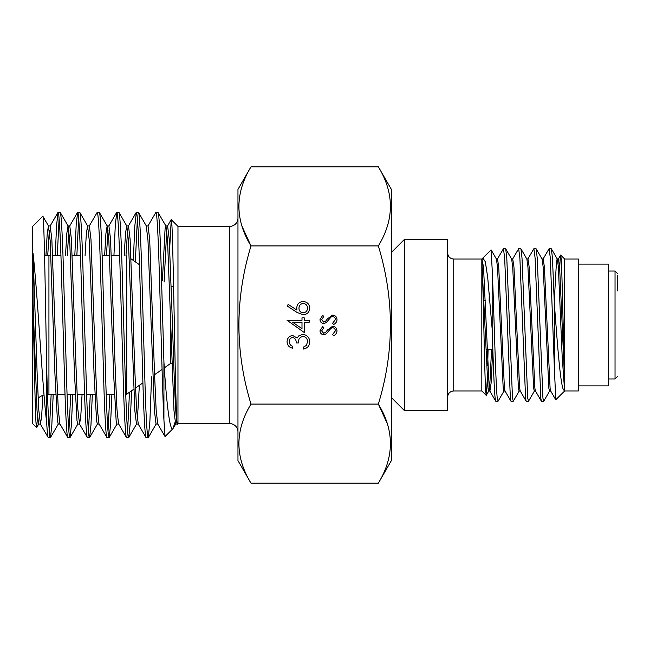<?xml version="1.0" encoding="UTF-8"?>
<svg xmlns="http://www.w3.org/2000/svg" width="650" height="650" viewBox="0 0 650 650"><rect width="100%" height="100%" fill="white"/><g stroke="black" fill="none" stroke-linecap="round" stroke-linejoin="round"><path stroke-width="0.97" d="M617.5 290.859L617.5 275.624M404.438 410.613L404.438 239.387L447.582 239.387L447.582 410.613L404.438 410.613L391.373 397.548M487.256 379.868L486.289 395.281L485.753 392.007C484.51 376.634 483.21 279.476 481.894 262.681L481.894 259.87L482.844 258.026L485.314 261.755L487.663 277.006L492.172 329.168L492.172 269.197C493.894 306.215 495.568 384.507 497.274 398.158L498.103 401.172L504.059 390.886M497.965 401.294L495.698 401.18L495.146 398.158C494.154 389.521 493.179 360.839 492.172 329.168M543.619 401.294L541.361 401.18L540.808 398.158L535.096 257.961L533.886 248.706L536.153 248.828L537.225 257.961L542.929 398.158L543.758 401.172L549.713 390.886M528.401 401.294L526.142 401.18L525.59 398.158L519.878 257.961L518.668 248.706L520.934 248.828L522.007 257.961L527.711 398.158L528.539 401.172L534.495 390.886M513.183 401.294L510.924 401.18L510.364 398.158L504.66 257.961L503.449 248.706L505.716 248.828L506.789 257.961L512.492 398.158L513.321 401.172L519.277 390.886M549.104 248.706L551.371 248.828L552.443 257.961L554.352 303.696L554.352 367.9L550.322 257.961L549.104 248.706L543.018 259.114M533.886 248.706L527.8 259.114M518.668 248.706L512.582 259.114M503.449 248.706L497.356 259.114M481.829 259.049L453.749 259.049L453.749 390.951L481.829 390.951L481.829 259.049L481.894 259.87L482.479 258.529M578.394 385.889L608.53 385.889L608.53 264.111L578.394 264.111M564.696 259.049L564.696 390.951L578.394 390.951L578.394 259.049L564.696 259.049L560.682 255.028L560.243 257.481C560.942 250.258 561.665 262.779 562.404 295.059L564.631 380.477L564.631 390.91L563.331 389.553C560.146 382.493 557.18 340.909 554.352 303.696M554.352 367.9L555.766 399.766L564.696 390.951M559.699 268.223L560.243 257.481M489.304 293.028L489.141 300.479M488.085 349.521L487.695 365.414M492.172 269.197L491.108 249.893L482.844 258.026M564.631 390.91L562.177 356.517L558.374 266.988L557.326 259.114L551.371 248.828M564.631 380.477L559.609 266.988L558.399 258.976L557.164 258.976L556.473 261.69L554.296 300.479M550.786 391.024L549.551 391.024L548.86 388.31L543.156 266.988L542.108 259.114L536.153 248.828M535.567 391.024L534.332 391.024L533.642 388.31L527.938 266.988L526.882 259.114L520.934 248.828M520.349 391.024L519.114 391.024L518.424 388.31L512.712 266.988L511.664 259.114L505.716 248.828M505.131 391.024L503.896 391.024L503.206 388.31L497.494 266.988L496.446 259.114L491.108 249.893M491.571 349.521L489.889 383.012L488.832 390.886L487.988 388.31L481.894 262.681M558.399 258.976L560.584 255.06M555.766 399.766L550.631 390.886L550.095 388.31L544.391 266.988L543.173 258.976L541.946 258.976M541.361 401.18L535.405 390.886L534.877 388.31L529.165 266.988L527.954 258.976L526.727 258.976M526.142 401.18L520.187 390.886L519.659 388.31L513.947 266.988L512.736 258.976L511.501 258.976M510.924 401.18L504.969 390.886L504.433 388.31L498.729 266.988L497.518 258.976L496.283 258.976M492.806 349.521L491.116 383.012L489.905 391.024L488.678 391.024M495.698 401.18L489.751 390.886L489.214 388.31L483.511 266.988L481.894 258.976M391.373 189.394L391.373 460.606L378.349 483.169C394.42 456.739 394.42 430.381 378.349 404.081C394.42 351.52 394.42 298.797 378.349 245.919C394.42 219.489 394.42 193.131 378.349 166.831L391.373 189.394M250.989 166.831L237.965 189.394L237.965 460.606L250.989 483.169C234.918 456.869 234.918 430.511 250.989 404.081C234.918 351.52 234.918 298.797 250.989 245.919C234.918 219.619 234.918 193.261 250.989 166.831L378.349 166.831M33.044 303.347C34.296 363.423 35.433 428.716 36.603 427.586L32.5 423.483L32.5 226.517L42.803 216.214C44.119 211.811 45.378 298.114 46.678 367.104L46.678 422.671C42.421 387.562 37.789 295.848 33.044 253.297L33.044 303.347L37.026 410.767L38.651 424.036L40.43 424.036L41.616 416.772L42.892 395.322M33.044 253.297L37.172 374.514L38.716 409.394L40.43 424.036M45.939 255.547L47.231 233.464L48.433 225.964L50.156 240.606L54.958 374.514L57.444 420.777L58.216 424.036L60.003 424.036L67.868 437.661C66.934 438.774 65.544 414.733 64.61 381.331L61.344 268.669C60.409 235.268 59.02 211.226 58.086 212.339L60.263 212.453L68.144 226.094L69.721 240.606L74.522 374.514L77.009 420.777L77.781 424.036L79.568 424.036L80.771 416.455L82.079 394.176M48.433 225.964L50.212 225.964L51.846 239.232L56.737 374.514L58.281 409.394L59.857 423.906M65.487 255.824L66.796 233.545L67.998 225.964L69.786 225.964L71.411 239.232L76.302 374.514L77.846 409.394L79.568 424.036M85.053 255.824L86.361 233.545L87.571 225.964L89.286 240.606L94.087 374.514L96.582 420.777L97.354 424.036L99.133 424.036L106.998 437.661C106.064 438.774 104.674 414.733 103.74 381.331L100.482 268.669C99.547 235.268 98.15 211.226 97.216 212.339L99.393 212.453L107.282 226.094L108.851 240.606L113.653 374.514L116.147 420.777L116.919 424.036L118.698 424.036L126.563 437.661C125.629 438.774 124.239 414.733 123.305 381.331L120.047 268.669C119.112 235.268 117.715 211.226 116.781 212.339L118.958 212.453L126.847 226.094L128.416 240.606L134.851 410.767L136.484 424.036L138.19 424.036M87.571 225.964L89.351 225.964L90.976 239.232L95.867 374.514L97.411 409.394L98.987 423.906M104.617 255.824L105.926 233.545L107.136 225.964L108.916 225.964L110.549 239.232L115.44 374.514L116.976 409.394L118.552 423.906M137.377 419.77L139.36 385.336M124.191 255.824L125.491 233.545L126.701 225.964L128.481 225.964L130.114 239.232L135.005 374.514L136.549 409.394L138.263 424.036M163.93 362.058L163.93 420.054C162.37 390.301 160.745 318.338 159.177 268.669C158.243 235.268 156.853 211.226 155.919 212.339L157.966 212.339C158.901 211.226 160.29 235.268 161.224 268.669L163.93 362.058C166.514 403.886 169.983 432.201 172.965 428.626L165.051 436.54L157.682 423.906L156.114 409.394L154.57 374.514L149.679 239.232L148.046 225.964L146.266 225.964L147.989 240.606L154.416 410.767L156.049 424.036L157.755 424.036M47.702 255.783L49.327 230.23M67.267 255.824L68.892 230.23M106.405 255.824L108.022 230.23M125.97 255.824L127.587 230.23M162.394 280.792L165.059 229.222L165.977 226.094L167.554 240.606L173.989 410.767L175.614 424.036L177.328 424.036M164.133 282.011L166.725 230.23M165.831 225.964L167.611 225.964L169.244 239.232L172.502 325C174.176 380.356 175.931 428.285 177.556 423.881M44.574 255.239A16.437 16.437 0 0 0 48.937 255.824L48.937 394.176A16.437 16.437 0 0 0 47.491 394.233M43.964 394.94A16.437 16.437 0 0 0 38.106 398.247M36.408 399.969A16.437 16.437 0 0 0 35.181 401.611M48.937 255.824L50.952 255.824M52.731 255.824L60.946 255.824M72.296 255.824L80.511 255.824M102.123 255.824L109.647 255.824M111.426 255.824L119.641 255.824M48.937 394.176L55.705 394.176M57.484 394.176L65.008 394.176M67.056 394.176L75.27 394.176M77.049 394.176L84.573 394.176M86.621 394.176L94.835 394.176M106.194 394.176L114.408 394.176M125.759 394.176L126.742 394.176L133.762 389.252M170.56 319.971L170.56 363.488L164.336 367.851M162.094 369.419L154.578 374.684M142.919 382.842L135.493 388.042M139.498 264.761L131.129 258.903M171.234 286.512L173.582 286.512M170.56 363.488L171.99 363.488M42.803 216.214L48.579 226.094M46.678 422.671C47.279 432.738 47.816 437.734 48.303 437.661L40.284 423.906M48.303 437.661L50.481 437.548L51.821 425.198L53.211 394.176M46.678 367.104C47.694 407.396 49.254 439.043 50.351 437.661M67.868 437.661L70.046 437.548L71.386 425.198L72.776 394.176M60.133 212.339C61.067 211.226 62.457 235.268 63.391 268.669L66.657 381.331C67.592 414.733 68.981 438.774 69.916 437.661M87.709 226.094L79.828 212.453L77.651 212.339C78.585 211.226 79.974 235.268 80.909 268.669L84.175 381.331C85.109 414.733 86.499 438.774 87.433 437.661L79.422 423.906M87.433 437.661L89.611 437.548L90.951 425.198L92.341 394.176M79.698 212.339C80.632 211.226 82.022 235.268 82.956 268.669L86.222 381.331C87.157 414.733 88.546 438.774 89.481 437.661M106.998 437.661L109.176 437.548L110.516 425.198L111.906 394.176M99.263 212.339C100.197 211.226 101.595 235.268 102.529 268.669L105.787 381.331C106.722 414.733 108.111 438.774 109.046 437.661M126.563 437.661L128.741 437.548L130.146 424.174L131.584 390.78M118.828 212.339C119.763 211.226 121.16 235.268 122.094 268.669L125.353 381.331C126.287 414.733 127.676 438.774 128.611 437.661M146.412 226.094L138.523 212.453L136.346 212.339C137.288 211.226 138.678 235.268 139.612 268.669L142.87 381.331C143.804 414.733 145.202 438.774 146.136 437.661L138.117 423.906M146.136 437.661L148.306 437.548L149.89 421.208L151.572 376.781M138.401 212.339C139.336 211.226 140.725 235.268 141.659 268.669L144.918 381.331C145.852 414.733 147.249 438.774 148.184 437.661M58.086 212.339L56.615 224.803L55.226 255.824M51.163 394.176L49.327 431.34M57.273 255.824L59.109 218.66M77.651 212.339L76.18 224.803L74.791 255.824M70.728 394.176L68.892 431.34M76.838 255.824L78.674 218.66M97.216 212.339L89.204 226.094M90.293 394.176L88.457 431.34M116.781 212.339L115.31 224.803L113.929 255.824M109.858 394.176L108.022 431.34M136.346 212.339L134.794 226.208L133.339 260.447M129.488 392.251L127.587 431.34M135.338 261.852L137.377 218.66M155.919 212.339L147.899 226.094M177.458 424.133C175.321 431.584 173.257 214.313 171.251 219.659L177.97 226.379L177.97 423.621L177.247 423.906M172.965 428.626L175.053 422.24M171.251 219.659L169.731 247.626M177.97 423.621L229.743 423.621A8.223 8.223 0 0 1 237.965 431.844M177.97 226.379L229.743 226.379L229.743 423.621M237.965 218.156A8.223 8.223 0 0 1 229.743 226.379M337.001 330.866C336.806 333.166 335.627 334.807 333.466 335.782L332.646 334.417L335.343 330.866C335.278 329.03 334.36 327.974 332.597 327.697L331.012 328.274L326.235 333.848L323.765 334.75C321.401 334.498 320.141 333.166 319.995 330.761L322.733 326.454L323.724 327.762L321.652 330.923L323.7 333.296L325.788 332.231L327.405 330.054L332.621 326.243C335.335 326.576 336.798 328.112 337.001 330.866M304.216 332.467L287.064 320.296L301.998 320.296L301.998 317.809L304.216 317.809L304.216 320.296L309.189 320.296L309.189 322.238L304.216 322.238L304.216 332.467M242.06 226.371L250.989 245.919L378.349 245.919M250.989 404.081L378.349 404.081L387.286 423.629M289.283 341.786C289.372 344.004 290.485 345.507 292.598 346.296L292.598 348.229C289.161 347.425 287.316 345.28 287.064 341.811C287.251 338.146 289.12 336.042 292.671 335.506L297.107 338.024L298.951 335.692L302.786 334.401C307.166 334.929 309.489 337.415 309.741 341.868C309.522 345.906 307.401 348.303 303.379 349.058L303.379 347.124L306.361 345.434L307.531 341.827C307.499 338.683 305.971 336.854 302.965 336.342C299.691 337.139 298.171 339.349 298.407 342.973L296.189 342.973C296.368 340.08 295.189 338.236 292.662 337.447C290.404 337.919 289.274 339.365 289.283 341.786M296.912 312.358L287.064 305.914L288.234 304.428L296.952 310.123L296.749 307.889C297.091 303.973 299.219 301.844 303.136 301.494C307.214 301.868 309.416 304.119 309.741 308.238C309.384 312.244 307.198 314.421 303.176 314.771L296.912 312.358M337.001 319.662C336.806 321.969 335.627 323.602 333.466 324.586L332.646 323.221L335.343 319.662C335.278 317.826 334.36 316.769 332.597 316.493L331.012 317.078L326.235 322.644L323.765 323.546C321.401 323.294 320.141 321.969 319.995 319.564L322.733 315.25L323.724 316.566L321.652 319.727L323.7 322.099L325.788 321.027L327.405 318.858L332.621 315.047C335.335 315.372 336.798 316.916 337.001 319.662M250.989 483.169L378.349 483.169M165.051 436.54L163.93 420.054M157.966 212.339L165.977 226.094M36.603 427.586L37.521 417.341M126.742 255.824L126.742 394.176M301.998 328.664L301.998 322.238L292.63 322.238L301.998 328.664M303.249 303.428C300.519 303.842 299.081 305.459 298.959 308.295C299.106 311.041 300.544 312.553 303.249 312.829C305.947 312.463 307.377 310.895 307.531 308.132C307.377 305.362 305.947 303.794 303.249 303.428M617.5 376.496L615.038 378.958L615.038 271.042L608.53 271.042M615.038 378.958L608.53 378.958M453.749 259.049C450.003 258.684 447.948 256.628 447.582 252.882M485.192 300.479L483.966 300.479M481.829 390.951L486.192 395.322M492.846 349.521L487.037 349.521M453.749 390.951C450.003 391.316 447.948 393.372 447.582 397.118M488.832 390.886L486.289 395.281M391.373 252.452L404.438 239.387M615.038 271.042L617.5 273.504M167.464 226.094L171.169 219.692M128.334 226.094L136.224 212.453M108.769 226.094L116.659 212.453M69.639 226.094L77.521 212.453M50.074 226.094L57.956 212.453M148.306 437.548L156.195 423.906M128.741 437.548L136.63 423.906M109.176 437.548L117.065 423.906M89.611 437.548L97.5 423.906M70.046 437.548L77.927 423.906M50.481 437.548L58.362 423.906M36.692 427.554L38.797 423.906M175.76 423.906L173.29 428.179"/></g></svg>
